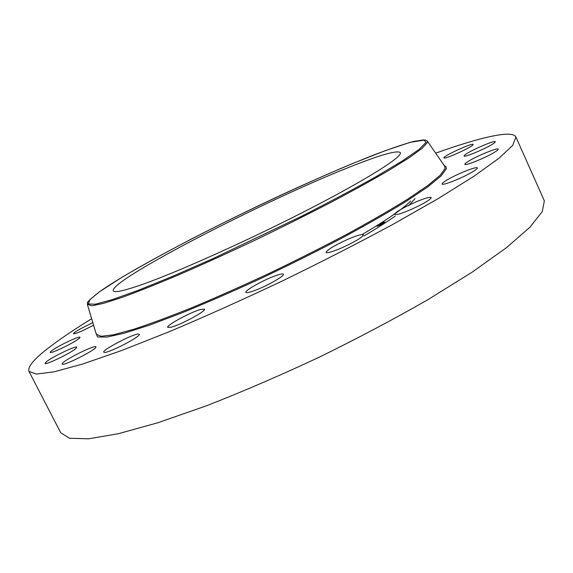 <?xml version="1.0" encoding="UTF-8"?>
<svg xmlns="http://www.w3.org/2000/svg" width="573" height="573" viewBox="0 0 573 573"><rect width="100%" height="100%" fill="white"/><g stroke="black" fill="none" stroke-linecap="round" stroke-linejoin="round"><path stroke-width="0.86" d="M348.226 167.631C379.641 155.032 397.01 150.019 400.341 152.597C402.826 156.501 368.733 178.389 310.552 208.393C252.507 238.361 181.376 270.456 144.611 283.642C124.764 290.704 114.306 293.082 113.239 290.762C110.088 280.075 263.43 201.166 348.226 167.631M362.243 234.486C386.875 219.917 403.027 208.758 410.698 201.016M384.648 222.381L385.214 222.295M384.562 222.431L382.836 223.542M363.984 235.969C376.583 228.512 387.019 221.866 395.284 216.014M408.556 205.693L415.002 198.638M435.673 153.17C479.193 137.584 512.334 129.562 515.929 137.026L544.35 200.858L542.287 211.573L529.932 227.209L506.553 247.6L472.195 272.125L427.881 299.686C394.009 319.111 357.702 338.321 318.968 357.316C279.946 375.58 242.436 391.746 206.452 405.799L157.926 422.738L118.153 433.768L88.55 438.803L69.534 438.245L60.738 432.773L28.965 371.39C27.418 366.727 34.487 358.476 50.173 346.636C61.182 338.306 75.006 329.002 91.651 318.738M347.088 239.643C356.642 235.517 362.093 233.899 363.44 234.794C362.537 237.243 355.446 241.541 342.174 247.679C332.605 251.783 327.212 253.373 325.994 252.449C326.99 249.95 334.023 245.681 347.088 239.643M515.929 137.026L512.713 145.377L498.961 158.255L474.165 176.09L438.424 198.459L392.863 224.415C358.247 243.088 321.367 261.961 282.224 281.028C242.916 299.615 205.335 316.475 169.493 331.617L121.476 350.583L82.562 364.063L54.084 371.82L36.371 374.083L28.965 371.39M200.521 309.477L204.468 309.155C206.538 310.845 181.218 324.647 171.32 327.176L167.688 327.405C165.905 325.557 190.465 312.185 200.521 309.477M138.53 334.016L139.268 334.26C141.595 336.129 108.77 353.219 104.336 352.409L103.756 352.173C101.779 350.124 133.502 333.601 138.53 334.016M95.906 347.166C95.698 350.103 62.35 366.799 62.135 364.056L62.185 363.676C63.331 360.288 95.569 344.251 95.913 346.887L95.906 347.166M75.607 348.728C70.178 353.441 45.009 365.502 45.016 363.382L46.392 361.735C52.344 356.814 76.653 345.211 76.796 347.231L75.607 348.728M443.889 157.754C443.853 155.713 472.961 142.455 473.126 144.453L473.14 144.539C473.735 146.366 443.817 160.003 443.896 157.883L443.889 157.754M76.46 340.326C68.524 345.548 50.202 353.935 50.216 352.352C50.087 351.922 51.348 350.855 54.005 349.158C62.113 343.9 79.891 335.771 80.005 337.289C80.148 337.69 78.967 338.707 76.46 340.326M464.911 154.903C469.531 150.914 495.251 139.74 495.337 141.724L494.635 142.691C490.323 146.602 463.901 158.062 464.08 155.971L464.911 154.903M93.578 325.163C82.612 330.965 75.894 333.837 73.43 333.78C73.394 333.178 75.607 331.588 80.091 329.024L92.805 322.599M468.134 161.45C476.485 156.121 498.073 147.254 498.209 149.152C498.352 149.574 497.321 150.484 495.115 151.881C486.792 157.267 464.732 166.292 464.846 164.308C464.703 163.864 465.799 162.911 468.134 161.45M449.755 178.432C460.269 172.631 477.116 166.184 477.359 167.925C477.502 168.734 475.01 170.561 469.874 173.397C459.159 179.328 442.163 185.781 442.091 184.005C441.984 183.152 444.533 181.297 449.755 178.432M408.413 205.385C421.141 199.383 428.754 196.761 431.254 197.506C431.14 198.953 426.534 201.968 417.43 206.545C404.524 212.604 396.896 215.24 394.553 214.438C394.74 212.941 399.36 209.919 408.413 205.385M273.901 276.322C279.603 274.159 282.768 273.457 283.413 274.209C284.974 275.713 267.369 285.812 255.143 290.353C249.584 292.431 246.526 293.097 245.953 292.345C244.564 290.719 261.832 280.863 273.901 276.322M377.292 226.149L376.647 226.134C378.015 224.774 380.673 223.427 384.619 222.102L385.278 222.109C383.903 223.477 381.238 224.824 377.292 226.149M384.454 222.911L384.361 222.539C383.28 223.613 381.181 224.673 378.073 225.719L377.564 225.705C378.638 224.63 380.737 223.57 383.846 222.525L384.361 222.539M377.084 226.063L377.435 225.619M380.279 224.265L379.57 224.688L380.938 224.337L378.366 225.325L380.314 224.344M380.436 224.201L382.399 223.363L380.422 224.186M379.77 224.595L381.217 224.208L379.777 224.602M382.127 223.384L382.563 223.291L382.134 223.398M382.148 223.477L382.75 223.363L382.148 223.477M379.133 224.437L378.653 224.68L379.133 224.437M384.454 222.195L383.967 222.439L384.454 222.195M382.041 223.033L381.561 223.277L382.041 223.033M383.244 223.549L382.764 223.799L383.244 223.549M384.956 222.403L384.476 222.646L384.956 222.403M377.457 226.056L377.944 225.812L377.457 226.056M376.977 225.834L377.457 225.59L377.098 226.091M379.87 225.21L380.357 224.967L379.892 225.246M99.509 291.764C131.74 268.988 212.984 226.493 287.188 192.27C319.455 177.48 348.477 164.995 374.262 154.825C390.163 148.787 403.256 144.324 413.548 141.452L423.784 139.884L426.018 142.391L419.207 149.302L402.762 160.691L376.79 176.24C355.038 188.46 329.969 201.803 301.584 216.265L213.199 258.516L172.48 276.394L138.114 290.361L112.1 299.693L95.44 304.17L88.242 303.991L89.932 299.643L99.509 291.764M444.591 166.048L445.063 168.491L440.157 175.288L427.737 185.566L407.718 199.139C390.743 209.682 370.602 221.314 347.302 234.028C322.613 247.092 296.735 260.128 269.682 273.142C242.666 285.769 216.952 297.201 192.528 307.436C169.529 316.704 149.711 324.053 133.058 329.496L113.425 334.804L101.213 336.294L96.293 334.231L87.447 304.721L87.554 302.974C86.337 302.845 90.305 299.113 99.444 291.793L121.856 277.332C141.402 265.858 164.057 253.359 189.813 239.851C242.766 212.562 302.709 184.391 352.023 163.763L385.099 150.713L410.182 142.333L425.259 139.955L427.336 141.137L427.236 142.72L421.886 148.507L409.244 157.697L389.282 170.138C372.493 179.929 352.696 190.852 329.89 202.906C305.789 215.355 280.598 227.896 254.333 240.531C228.14 252.872 203.25 264.174 179.657 274.438C157.46 283.821 138.365 291.435 122.357 297.287L103.541 303.353L91.945 305.76L87.361 304.342M444.197 165.482L446.052 166.743L446.281 168.827L441.074 175.983L427.752 186.891L406.236 201.324C387.993 212.54 366.448 224.86 341.587 238.268C315.351 251.998 288.112 265.55 259.884 278.922C231.907 291.779 205.686 303.189 181.218 313.159L149.102 325.263L124.012 333.285L106.764 337.11L97.525 336.91L95.949 333.078M96.293 334.231L96.149 333.744M427.336 141.137L444.877 166.464"/></g></svg>
